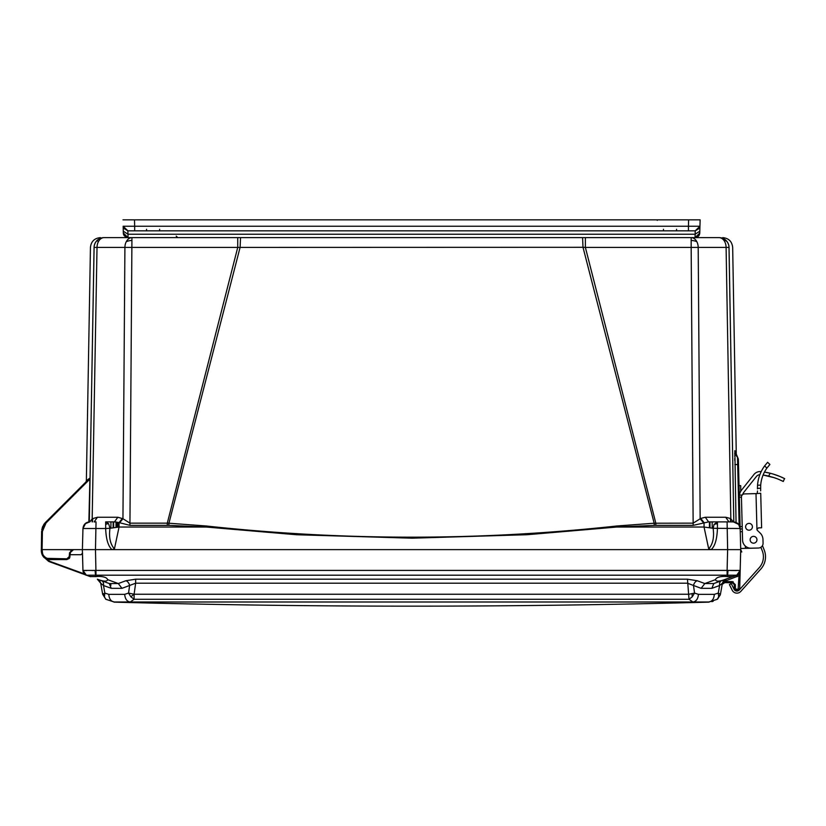 <?xml version="1.0" encoding="UTF-8"?>
<svg xmlns="http://www.w3.org/2000/svg" width="826" height="826" viewBox="0 0 826 826"><rect width="100%" height="100%" fill="white"/><g stroke="black" fill="none" stroke-linecap="round" stroke-linejoin="round"><path stroke-width="1.24" d="M585.376 237.63L585.376 247.408L691.166 247.408L691.166 237.63A9.943 7.031 90 0 1 696.876 241.77A9.943 7.031 90 0 1 698.197 247.408L729.007 247.408A9.943 9.943 0 0 0 719.064 237.63A9.943 9.943 0 0 1 729.007 247.408L729.038 247.304C733.88 247.439 733.88 247.439 729.038 247.304L733.798 521.898L729.007 247.408M122.393 518.449L119.068 522.59L114.494 521.887L117.829 517.252L122.95 518.749L124.912 247.408A9.943 7.031 -90 0 1 126.233 241.77A9.943 7.031 -90 0 1 131.943 237.63L104.055 237.63A9.943 7.031 90 0 0 98.346 241.77A9.943 7.031 90 0 0 97.024 247.408L237.733 247.408L237.733 237.63M104.014 237.63L104.014 237.63A9.943 9.943 -90 0 0 94.071 247.304L94.071 247.304C89.229 247.439 89.229 247.439 94.071 247.304L89.301 521.898L94.102 247.408A9.943 9.943 0 0 1 104.055 237.63L131.943 237.63L129.95 523.147L167.296 523.147L237.733 247.408L583.001 247.304L582.578 237.63L240.531 237.63L240.118 247.304L168.948 523.219L167.296 523.147L167.296 525.367L129.95 525.367L119.068 522.59L119.068 527.04L114.422 548.908C110.24 544.169 108.764 537.292 109.982 528.299L119.068 527.04L206.283 527.04L206.407 526.007L168.948 523.219L168.803 525.388L167.296 525.367M108.629 523.736L109.982 528.299L105.666 528.506L105.666 521.887L108.629 523.736A6.804 3.82 146.1 0 0 105.666 524.376M87.639 522.218L86.565 522.672M85.656 523.25L82.951 528.506L105.666 528.506C106.038 539.13 108.154 546.172 112.006 549.631L114.422 548.908M655.813 525.367L654.306 525.388L654.161 523.219L693.159 523.147L700.716 518.449L705.28 517.252L725.672 517.252L728.986 521.887L708.615 521.887L693.159 525.367L655.813 525.367L655.813 523.147L585.376 247.408L583.001 247.304L654.161 523.219L616.702 526.007L616.826 527.04L704.051 527.04L713.127 528.299L714.056 524.458L717.443 521.887L733.364 521.887L738.63 524.376L740.168 528.506L738.351 459.308L737.515 457.243L739.125 525.057M705.28 517.252L708.615 521.887L717.443 521.887L717.443 528.506C717.009 539.368 714.893 546.399 711.103 549.631L42.085 549.631L42.405 531.469L46.008 522.992L89.9 479.09L89.91 477.986L45.451 522.445L46.008 522.992M709.916 521.887L709.916 527.762M691.166 237.63L719.105 237.63A9.943 9.943 90 0 1 729.038 247.304M693.159 525.367L691.166 247.408L698.197 247.408L700.159 518.749L703.494 522.765M616.702 526.007C479.937 540.885 343.172 540.885 206.407 526.007M92.842 518.449L92.419 521.887L92.842 518.449L92.285 518.749L97.447 517.252L117.829 517.252M98.346 241.77L97.076 240.49A9.943 9.943 0 0 0 94.102 247.408L97.024 247.408L92.12 521.887M87.442 480.453L87.432 479.844M86.369 481.114L85.976 481.909M88.867 521.939L89.9 479.09M731 521.887L730.267 518.449L730.824 518.749L730.267 518.449L730.69 521.887M733.787 521.598L733.323 494.588L733.808 521.598M734.81 460.64L734.779 458.492M734.758 456.272L734.758 455.735M734.748 454.362L734.748 453.144M737.639 457.397L734.841 450.666L736.049 522.435M725.672 517.252L730.267 518.449M654.306 525.388L616.826 527.04L527.153 534.711L412.257 538.191L296.658 534.752L206.283 527.04L168.803 525.388M119.615 522.765L122.95 518.749L129.95 523.147L129.95 525.367M89.858 521.887L92.285 518.749M738.878 573.729L740.179 570.415L740.705 549.114L740.715 549.631L95.475 549.631L96.033 521.887L94.123 521.887L97.447 517.252M87.36 479.906L86.906 480.99L87.36 479.906M86.369 480.908L85.904 481.992L86.369 480.908M734.841 450.666A9.943 9.943 -49.5 0 0 737.515 457.243L738.341 459.07M735.346 451.12A9.943 9.943 134.5 0 0 735.439 452.287M722.729 237.63C728.687 238.198 732.001 241.46 732.672 247.408L736.296 455.167A9.943 9.943 134.5 0 0 737.628 457.263L738.351 459.101M719.105 237.63L719.105 237.63A9.943 7.031 -90 0 1 723.989 240.49A9.943 7.031 -90 0 1 726.095 247.408L730.824 518.749L733.251 521.887M736.947 549.631L740.715 549.631L740.168 528.506L713.127 528.299C714.345 537.303 712.869 544.169 708.698 548.908L704.051 527.04L704.051 522.59L700.716 518.449M708.698 548.908L711.103 549.631L727.634 549.631L727.087 521.887M114.494 521.887L105.666 521.887M68.517 549.631L73.493 549.631L69.56 552.718L69.208 556.652L66.865 558.799L47.123 558.355M46.937 558.283L45.698 557.653M45.606 557.602L43.582 555.702M43.355 555.371L42.766 554.298M42.622 553.947L42.085 549.631L41.3 549.631L41.331 551.345C42.704 557.075 45.492 559.822 49.705 559.574L49.643 559.574M82.455 573.771L48.672 561.401L43.334 556.641L41.331 551.386L43.334 556.631L41.331 551.376L41.62 531.469L42.405 531.469L41.62 531.469L45.451 522.445L41.754 529.817L42.653 526.585L41.754 529.817M42.312 527.473L43.964 524.221M44.346 523.694L45.451 522.445L44.346 523.694L45.451 522.445L41.62 531.469M48.053 549.631L60.721 549.631M72.451 549.806L62.291 549.631M738.496 464.666L734.882 464.491M730.638 521.887L731.981 521.887M82.424 548.536L82.951 528.506C83.436 524.469 85.697 522.259 89.745 521.887C85.728 522.29 83.457 524.5 82.951 528.506L82.858 531.83M47.929 559.378L47.258 559.212M44.573 557.818L49.705 559.574L66.865 559.574L69.281 558.438M73.493 549.631L70.365 552.491L73.493 549.631L70.365 552.491L73.493 549.631L70.365 552.491L73.493 549.631L70.365 552.491L70.654 551.427M71.377 550.446L72.347 549.848M740.22 530.416L739.332 496.632L739.404 495.104L739.342 497.2L741.438 497.138A3.139 3.139 0 0 1 744.494 493.917L756.007 493.618L756.946 529.404L758.392 527.876L761.613 527.793L760.715 493.277L756.007 493.618M740.468 539.843L740.168 528.506C739.683 524.469 737.412 522.259 733.364 521.887C737.412 522.259 739.683 524.469 740.168 528.506L740.715 549.631L740.179 570.415L738.991 575.712L726.302 580.626L722.533 583.208L722.192 584.333L722.399 583.166L722.192 584.333L722.399 583.166L722.192 584.333L724.402 581.7M740.695 548.588L740.715 549.558M69.704 557.777L70.365 552.491L69.56 552.718L70.365 552.491L69.56 552.718L70.365 552.491L70.169 554.711L81 554.711L82.497 553.523M70.902 550.694L71.418 550.271M72.389 549.827L70.365 552.491L73.38 549.631M70.365 552.491L70.169 554.711L70.365 552.491L69.56 552.718L70.365 552.491L70.169 554.711L70.365 552.491L69.56 552.718L70.365 552.491L69.56 552.718L70.365 552.491L70.169 554.711M69.208 556.652L69.993 556.703L66.865 559.574L66.865 558.799L66.865 559.574M116.466 522.042L116.487 527.318L116.466 522.042M740.715 491.294L740.715 485.636L739.043 485.636M717.846 598.747L720.448 594.245L717.278 599.273L708.811 601.999C712.084 601.514 713.932 598.964 714.335 594.348L698.435 594.348C698.011 598.964 696.173 601.514 692.89 601.999L708.811 601.999M717.278 599.273L718.692 596.775L718.269 593.089L714.335 594.348M717.267 599.315L720.448 594.245L718.269 593.089L719.601 585.52L722.399 583.208L719.601 585.52A5.235 3.562 -110 0 1 721.511 580.74M698.435 594.348L694.552 593.089L689.008 594.245L134.111 594.245L134.101 599.273L130.219 601.999L692.89 601.999L689.008 599.273L687.469 579.191L135.65 579.191L125.913 580.74A5.235 3.603 -110.3 0 1 129.61 585.52L128.557 593.089L124.674 594.348L108.774 594.348C109.187 598.964 111.025 601.514 114.298 601.999L130.219 601.999C126.946 601.514 125.098 598.964 124.674 594.348M687.469 579.191L697.206 580.74A5.235 3.603 110.3 0 0 693.499 585.52L694.552 593.089L692.188 596.888L689.008 599.273L134.101 599.273L130.828 596.775L128.557 593.089L134.111 594.245L135.65 583.197L121.98 588.339L111.242 588.339L109.331 583.548L118.283 583.548L121.98 588.339M108.774 594.348L104.85 593.089L102.661 594.245L105.831 599.273L102.661 594.224M101.598 580.74A5.235 3.562 110 0 1 103.508 585.52L104.85 593.089L104.437 596.888L105.831 599.273L114.298 601.999M727.634 576.6L732.879 576.6L736.709 575.206L727.634 575.206L727.634 576.6L724.495 576.393C719.25 576.486 716.235 577.58 715.461 579.666L704.826 583.548L713.778 583.548L711.867 588.339L719.601 585.52M713.778 583.548L736.709 575.206L730.731 577.384L736.73 575.195L740.148 570.436L727.995 570.436L727.634 575.206L727.097 575.195L727.097 570.415L96.022 570.415L95.114 570.436L95.475 575.206L86.379 575.195L90.23 576.6L86.4 575.206L82.972 570.436L86.4 575.206L50.087 561.443L45.316 558.335M107.349 580.441L107.648 579.656C106.884 577.591 103.869 576.496 98.624 576.393L95.475 576.6L96.022 575.195L727.097 575.195M125.913 580.74L118.283 583.548L107.648 579.656C107.101 581.607 104.117 581.607 98.697 579.687L109.331 583.548L110.963 585.231M103.653 581.05L105.016 581.163M105.036 581.163L106.172 581.05M732.094 549.631L730.917 549.631M711.888 601.658L713.158 601.318M135.65 579.191L135.65 583.197L687.469 583.197L701.129 588.339L711.867 588.339M720.437 594.286L722.399 583.197L725.765 579.191L726.302 580.626M701.129 588.339L704.826 583.548L697.206 580.74M111.242 588.339L103.508 585.52L100.72 583.197L102.672 594.286L105.842 599.315M110.932 584.034L109.331 583.548M99.739 580.957L100.72 583.208L97.354 579.191L100.029 580.172M723.628 582.702L724.206 582.609M723.452 580.864L722.192 584.333L723.906 582.64M722.399 583.734L722.203 584.281M724.495 579.656L724.412 579.687C718.992 581.607 716.008 581.607 715.461 579.666L712.26 580.843M48.672 561.401L43.334 556.641L48.672 561.401L43.334 556.641L48.672 561.401L57.2 564.581M90.499 576.682L89.662 576.393M100.72 583.208L99.523 580.699M719.467 581.05L721.428 580.637M740.127 572.057L740.034 575.712L740.179 570.415L736.73 575.195L730.742 577.374M90.23 576.6L95.475 576.6M85.398 574.72L84.551 574.06M41.331 551.396L43.685 557.158L49.911 561.928L84.438 573.946L82.941 570.415L86.111 575.092M739.931 571.871L739.487 572.872A5.235 5.235 0 0 0 740.013 571.582A5.235 5.235 0 0 1 739.487 572.872L739.931 571.871M735.305 584.643L732.166 581.587L724.257 581.587L724.856 581.587L724.856 582.609L724.257 582.609L732.166 582.609L734.262 584.643L734.376 588.928L734.262 584.612L735.305 584.643L735.419 588.928L738.124 589.444L738.991 575.712L740.034 575.712L739.693 588.928L740.044 575.588M727.995 570.436L727.097 570.415L727.634 549.631L740.715 549.631L741.789 551.985M95.114 570.436L82.941 570.415L82.373 550.353M740.148 571.458L740.044 575.309L740.179 570.415L737.907 574.586L740.179 570.415L740.034 575.712L740.179 570.415L736.73 575.195L737.267 576.631L736.73 575.195M83.478 570.498L86.771 570.559M92.037 570.498L93.586 570.467M82.569 553.172L81 554.711M82.528 554.711L82.941 570.415L86.379 575.195A5.235 5.235 0 0 1 82.941 570.415C85.832 577.333 87.267 574.731 86.4 575.206M731.072 570.498L736.338 570.559M96.022 575.195L95.475 549.631L88.01 549.631M735.099 549.631L736.833 549.631M738.991 575.712L740.034 575.712M739.693 588.928L738.124 590.456L739.693 588.928L738.124 590.456L739.693 588.928L738.64 588.928L739.693 588.928M735.398 590.363L735.945 590.456L735.945 589.444L735.945 590.456L734.376 588.928L735.419 588.928L735.945 590.456L734.376 588.928L735.945 590.456L738.124 590.456L735.532 590.404M733.075 582.815L732.166 582.609L733.137 581.741L732.166 582.609L733.137 581.741L733.065 582.805L724.691 582.609M732.425 582.619L732.166 581.587M713.685 549.631L714.604 549.631M764.205 550.013L762.46 545.625L764.205 550.013A18.327 18.327 0 0 1 760.839 569.021L740.798 591.395A5.235 5.235 0 0 1 732.208 590.229L729.42 584.601L731.299 583.672L734.087 589.299A3.139 3.139 0 0 0 739.239 590.001L759.28 567.627A16.231 16.231 0 0 0 762.264 550.787L760.87 547.297M760.653 490.881L760.694 485.12A34.124 34.124 0 0 1 766.91 468.105L769.904 464.46L766.91 468.105L769.904 464.46L767.622 462.302L764.608 465.926L766.91 468.105M760.034 532.935L757.411 530.437A1.476 1.476 0 0 1 756.946 529.404A1.476 1.476 0 0 0 757.411 530.437L760.034 532.935A9.427 9.427 0 0 1 762.976 539.523L763.069 543.178A4.708 4.708 0 0 1 758.485 548.02L751.154 548.206A8.374 8.374 0 0 1 742.564 540.049L741.438 497.138M759.424 475.9L758.949 477.397L759.424 475.9M760.591 488.785L760.591 488.259L757.442 488.342L757.545 485.203L757.452 488.868L757.545 485.203A37.263 37.263 0 0 1 764.608 465.926M761.964 478.275L762.439 476.778M757.514 490.964L757.184 493.587M762.976 539.523L763.069 543.178M758.485 548.02L751.154 548.206M775.17 478.006L772.434 477.118M769.109 476.21L765.847 475.497M780.353 476.643L778.495 475.89M766.084 472.348L764.473 472.069A68.579 68.579 0 0 1 770.142 473.226L769.378 473.04M761.19 471.615L760.942 471.594A68.579 68.579 0 0 1 761.19 471.615L760.942 471.594A7.857 7.857 0 0 0 753.952 474.506L741.49 490.179L753.952 474.506M756.409 476.468A4.708 4.708 0 0 1 759.858 474.692A4.708 4.708 0 0 0 756.409 476.468L743.947 492.131A6.804 6.804 0 0 0 742.719 494.526M771.143 473.484L770.142 473.226C789.047 479.916 789.047 479.916 770.142 473.226L764.473 472.069L770.142 473.226L768.676 476.106C787.632 482.673 787.632 482.673 768.676 476.106A65.44 65.44 0 0 0 767.499 475.838M771.205 476.757L763.1 475.033L774.406 477.748M776.905 478.636L779.166 479.555M780.952 480.35L781.623 480.66M782.201 480.938L783.007 481.331M783.275 481.475L779.114 479.534L783.275 481.475L784.524 478.584M779.032 479.493L776.698 478.564L779.032 479.493M775.5 478.12L774.168 477.665L775.5 478.12M770.152 473.226L773.208 474.072M775.851 474.919L778.402 475.848M780.591 476.747L782.253 477.48M784.432 478.533L783.626 478.14M783.038 477.851L782.336 477.521M775.831 474.909L773.157 474.052M759.28 567.627A16.231 16.231 0 0 0 762.264 550.787M752.187 525.532A3.407 3.407 0 0 0 747.354 523.829A3.407 3.407 0 0 0 746.301 528.836A3.407 3.407 0 0 0 751.402 529.229M760.839 569.021L740.798 591.395M745.62 526.885A3.407 3.407 0 0 1 748.934 523.395A3.407 3.407 0 0 1 752.424 526.709A3.407 3.407 0 0 1 749.11 530.199A3.407 3.407 0 0 1 745.62 526.885M750.153 539.853A3.407 3.407 0 0 1 753.467 536.363A3.407 3.407 0 0 1 756.957 539.677A3.407 3.407 0 0 1 753.642 543.167A3.407 3.407 0 0 1 750.153 539.853M762.656 468.889L763.482 467.557M765.289 470.603L766.115 469.271L765.289 470.603M757.411 530.437A1.476 1.476 0 0 1 756.946 529.404M742.347 531.686L740.437 531.727L740.23 531.035M776.967 478.667L772.279 477.067M775.996 474.971L774.509 474.475M742.182 495.032L739.404 495.104A9.943 9.943 0 0 1 741.49 490.179M739.404 495.104L739.332 496.632M740.685 548.485L745.403 548.361L745.341 546.069M753.777 548.144L745.403 548.361M768.676 476.106A65.44 65.44 0 0 0 763.1 475.033M774.695 477.841L776.729 478.574M784.7 478.677L780.116 476.55M780.023 476.509L772.909 473.979M759.497 471.563L760.942 471.594M695.069 237.63L699.777 233.046L699.519 234.47L699.849 230.124L699.777 233.046L695.069 237.63L695.12 234.233L127.999 234.233L128.04 237.63L695.069 237.63C697.856 237.351 699.426 235.823 699.777 233.046L695.069 237.63L699.777 233.046L699.952 226.241L699.828 231.177L695.12 234.233L695.244 230.826L699.405 228.337L695.244 230.826L688.44 230.826L695.244 230.826L699.952 226.241L699.405 228.337M124.148 235.575L128.04 237.63L123.332 232.984M123.167 226.634L123.239 229.452M122.991 219.84L700.128 219.84L699.952 226.272L700.128 219.84L699.952 226.241L695.244 230.826M123.332 233.046L123.26 230.268L123.332 233.046L128.04 237.63C124.963 236.938 123.394 235.41 123.332 233.046L123.157 226.241L134.669 226.241L134.669 230.826L688.44 230.826L688.44 226.241L699.952 226.241L699.828 231.177M152.748 237.63L151.168 237.63M155.133 237.63L154.101 237.63M187.172 237.63L186.211 237.63M637.259 237.63L636.216 237.63M669.297 237.63L668.337 237.63M123.611 234.512L123.91 235.173L123.611 234.512M125.593 236.948L128.04 237.63L125.604 236.959M127.865 230.826L134.669 230.826L127.865 230.826L123.694 228.306L123.157 226.241L127.865 230.826L123.157 226.241L123.291 231.177L127.999 234.233L127.865 230.826L123.694 228.306M688.172 219.84L693.84 219.84L688.605 219.84L688.44 226.241L134.669 226.241L134.504 219.84L129.269 219.84L134.948 219.84M82.486 546.12L82.951 528.506L84.995 523.818L89.745 521.887M717.443 523.818L717.443 523.818A6.804 4.873 180 0 0 714.056 524.458M718.692 596.775L718.692 596.775A7.857 5.204 9.1 0 0 720.448 594.224M692.012 593.729L692.012 593.729A7.857 2.819 78.2 0 1 692.188 596.888M130.828 596.775L130.828 596.775A7.857 0.929 -41.9 0 0 133.988 594.224M103.198 593.729L103.198 593.729A7.857 7.176 62.1 0 0 104.437 596.888M691.166 240.49A9.943 7.093 0 0 1 696.876 241.77M131.943 240.49A9.943 7.093 180 0 0 126.233 241.77M723.989 240.49A9.943 5.018 -35.7 0 1 727.138 241.77M738.609 524.355A6.804 3.149 140.7 0 1 738.63 524.376L740.168 528.506M710.009 527.773L709.947 521.887M68.135 558.428L68.888 557.664M49.705 558.799C45.151 558.366 42.622 555.888 42.116 551.345L41.331 551.345C41.889 556.352 44.687 559.099 49.705 559.574L49.705 558.799M738.351 459.184L735.419 452.029M118.128 522.362L118.056 527.143L118.128 522.362M110.942 521.887L110.88 528.134M712.229 528.134L712.167 521.887M113.162 521.887L113.11 527.773M116.001 521.98L116.022 527.38L116.001 521.98M709.451 527.69L709.451 521.887M113.658 521.887L113.658 527.69M50.087 561.443L84.438 573.946L50.087 561.443M86.379 575.195L86.379 575.195A5.235 5.235 0 0 1 82.941 570.415M738.124 589.444L738.124 590.456L738.124 589.444M740.715 528.981L742.275 528.939L740.715 528.981M757.545 485.203L760.694 485.12M742.213 526.596L740.117 526.658M740.179 528.991L742.275 528.939M663.485 229.298L663.485 230.826M676.566 229.298L676.566 230.826M146.543 229.298L146.543 230.826M159.635 229.298L159.635 230.826M136.228 237.63L137.601 237.63M86.358 481.166L90.447 247.408C91.108 241.46 94.422 238.198 100.39 237.63M88.382 479.049L87.938 479.958M87.36 480.009L86.906 480.99M736.895 456.251L736.41 455.394M738.413 461.373L738.454 463.231M708.615 521.887L717.443 521.887M733.364 521.887L738.63 524.376M42.343 555.196L43.334 556.641L41.331 551.345M117.674 522.259L117.591 527.195M113.203 521.887L113.203 527.762M114.091 602.133C312.404 607.502 510.705 607.502 709.018 602.133M708.667 602.133L717.433 599.191M105.687 599.191L114.442 602.133M722.399 583.208L723.504 580.781M723.111 580.162L721.614 580.699M722.781 583.218L722.327 583.899M723.762 582.671L724.856 582.609L722.192 584.333L722.482 583.59M740.179 570.415L740.179 570.415C738.929 573.75 737.773 575.35 736.709 575.206M735.14 590.239L735.945 590.456M698.682 235.947L699.219 235.152M699.488 234.543L699.767 233.231M699.87 229.587L699.901 228.162M154.028 237.63L155.329 237.63M186.129 237.63L187.306 237.63M636.154 237.63L637.455 237.63M668.255 237.63L669.432 237.63M176.206 236.102L177.786 237.63M657.269 220.387L657.248 219.84"/></g></svg>
